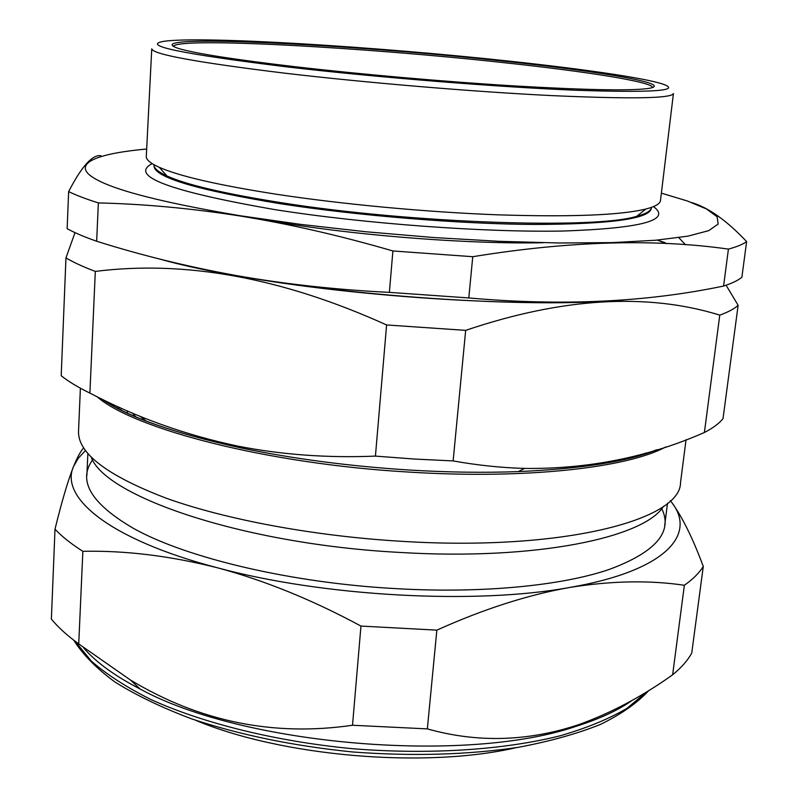<?xml version="1.0" encoding="UTF-8"?>
<svg xmlns="http://www.w3.org/2000/svg" width="798" height="798" viewBox="0 0 798 798"><rect width="100%" height="100%" fill="white"/><g stroke="black" fill="none" stroke-linecap="round" stroke-linejoin="round"><path stroke-width="1.2" d="M504.456 61.247C603.807 71.8 679.218 84.688 646.609 88.708C627.378 90.872 582.64 89.905 512.386 85.805C444.167 81.635 360.896 74.324 295.779 66.803C234.363 59.571 195.44 53.506 179.011 48.618C130.473 33.167 348.526 43.99 504.456 61.247M652.614 87.521C652.415 81.845 586.021 71.481 503.797 62.663C364.965 47.401 176.677 36.818 173.296 46.434M543.119 242.732C472.097 244.258 364.516 236.258 285.654 223.42L254.771 218.014M509.154 61.127C376.985 46.793 203.749 35.94 164.408 41.227C139.74 45.247 180.897 53.835 287.879 67.012C377.554 77.436 498.76 87.162 576.395 90.264C654.011 92.847 682.629 90.733 662.26 83.9C642.48 77.606 581.203 68.847 509.154 61.127M284.507 73.147C196.547 62.374 152.298 54.254 151.76 48.788L146.303 156.428C146.084 159.68 150.413 163.321 159.281 167.321C179.231 176.178 218.203 185.136 276.198 194.213C342.133 204.268 426.272 212.118 497.423 214.812C570.799 217.166 620.265 215.241 645.841 209.036C655.268 206.602 660.145 203.759 660.485 200.507L673.432 93.516C671.846 98.463 631.118 99.152 551.238 95.58C472.815 91.71 365.534 82.693 284.507 73.147M154.044 164.897C153.824 168.218 158.124 171.899 166.932 175.959C186.453 184.777 224.178 193.625 280.118 202.512C410.541 223.42 596.764 229.405 636.834 216.248C646.21 213.744 651.068 210.842 651.417 207.53M153.994 165.934C154.313 177.256 196.328 189.834 280.038 203.67C356.906 215.62 458.581 223.939 533.393 224.457C609.712 224.238 649.013 218.941 651.288 208.567M152.169 163.62C128.538 175.959 169.535 191.301 275.14 209.665C364.167 223.719 484.895 232.567 563.288 231.031C641.801 228.298 671.866 220.158 653.482 206.592M661.382 193.146L687.517 201.036L706.509 208.986L717.113 216.767L718.16 224.088L708.644 230.672L687.876 236.158L655.647 240.238L612.435 242.602L559.468 243.001L498.8 241.295L433.224 237.505L366.013 231.769L300.637 224.388L240.358 215.769C153.007 201.016 102.334 187.061 88.339 173.904C76.269 161.665 101.416 153.106 146.682 149.017M691.806 202.592C708.624 207.67 726.898 220.667 746.629 241.585C742.938 244.318 736.873 246.821 728.424 249.106C654.131 238.542 568.904 241.076 472.755 256.707L392.895 250.961C340.008 235.57 289.056 223.909 240.038 215.989C190.852 208.318 143.62 203.969 98.363 202.921C86.004 199.021 76.089 195.241 68.638 191.59C81.655 166.413 92.388 154.453 100.847 155.7M160.039 259.141C181.754 264.906 207.251 270.402 236.537 275.619C358.252 297.854 534.451 308.237 626.689 299.629C511.757 311.07 269.305 290.003 160.039 259.141M746.629 241.585L741.881 277.225C738.14 280.387 732.045 283.33 723.587 286.043C646.589 302.223 561.652 306.183 468.795 297.943L389.374 292.377C335.778 289.704 284.736 284.088 236.228 275.539C187.57 266.692 141.047 255.26 96.658 241.245L98.363 202.921M68.638 191.59L67.142 228.677C74.543 232.757 84.379 236.946 96.658 241.245M665.183 242.682L657.253 240.098L666.45 243.629M678.779 237.644L685.552 244.796M723.587 286.043L728.424 249.106M468.795 297.943L472.755 256.707M389.374 292.377L392.895 250.961M80.389 388.197L78.533 431.07C77.625 453.114 106.852 475.488 166.223 498.201C225.764 519.608 314.552 536.246 402.531 541.373C563.218 551.258 680.874 519.827 680.514 482.67L686.041 439.748M663.547 506.281C644.275 537.702 535.528 560.665 400.317 552.455C243.909 544.336 105.097 496.615 91.241 457.214M120.219 409.753L120.947 409.404M102.443 399.349C128.877 417.284 174.822 433.424 240.268 447.768L238.143 446.182C282.053 454.78 327.818 458.092 375.429 456.107L414.491 459.05L453.124 460.925L465.673 330.362C562.291 297.684 646.988 292.607 719.776 315.12C728.245 312.068 734.369 308.796 738.13 305.285L726.08 285.215M238.143 446.182C185.725 435.129 136.318 417.434 89.895 393.095L95.311 271.41C185.565 260.038 282.652 277.884 386.601 324.956L465.673 330.362M75.012 232.637L65.965 257.874L61.197 375.738C68.379 381.474 77.945 387.259 89.895 393.095M65.965 257.874C73.316 262.293 83.102 266.801 95.311 271.41M719.776 315.12L704.395 432.486C712.913 428.117 719.108 423.509 723.008 418.661L738.13 305.285M704.395 432.486C648.215 457.174 588.276 469.154 524.565 468.426C501.114 467.748 477.304 465.244 453.124 460.925M375.429 456.107L386.601 324.956M642.42 454.112L643.078 454.581M118.074 408.656L119.939 407.559M644.754 453.324L645.373 453.863M117.286 408.247L119.072 407.17M645.642 453.084L646.22 453.593M109.216 403.758L110.274 403.1M195.291 720.135C281.465 756.484 425.164 768.803 516.266 747.646M661.732 508.605C673.163 531.817 655.816 552.046 609.682 569.273C562.79 585.523 483.059 593.582 397.065 588.695C291.479 583.139 186.283 557.942 133.605 528.456C91.072 503.628 77.416 480.745 92.638 459.818M83.291 647.457C95.471 661.881 114.423 675.746 140.159 689.033C242.353 745.123 465.643 764.265 575.887 726.389C599.448 718.988 618.241 710.29 632.265 700.285M672.634 674.789C681.223 667.826 687.587 660.604 691.726 653.113L703.287 566.43C699.238 572.964 692.933 579.248 684.365 585.273L672.634 674.789C642.47 696.355 611.029 713.023 578.321 724.803C527.578 741.561 477.254 742.928 427.349 728.893L352.517 725.252C273.514 736.754 199.46 721.651 130.333 679.936L78.733 643.906C67.321 635.677 58.194 627.408 51.371 619.088L55.002 529.174C61.825 501.353 68 480.476 73.536 466.551C59.371 497.344 109.316 539.528 217.555 567.817C170.533 555.937 125.635 550.43 82.862 551.308C71.241 543.947 61.955 536.565 55.002 529.174M670.39 500.665L671.966 502.77L670.38 500.685M85.466 450.541L78.244 458.291L73.536 466.551C77.207 457.503 80.578 451.289 83.65 447.907M684.365 585.273C649.233 580.056 610.899 580.814 569.343 587.528C527.548 594.969 483.379 609.173 436.845 630.141L360.955 626.071C312.307 599.817 264.507 580.405 217.555 567.817C323.858 596.625 475.768 604.734 569.343 587.528C665.253 571.029 696.883 534.989 671.966 502.77C682.44 517.264 692.883 538.48 703.287 566.43M436.845 630.141L427.349 728.893M360.955 626.071L352.517 725.252M82.862 551.308L78.733 643.906M132.229 412.965L136.069 417.045M626.221 459.059L626.819 458.651M139.979 416.217L146.423 421.214M615.298 461.414L618.55 459.788M665.841 446.89C627.707 467.728 526.062 479.498 408.776 472.067C267.5 463.947 133.765 428.995 97.007 396.676M101.875 399.07C127.63 416.925 173.764 433.154 240.268 447.768C292.706 458.78 348.985 466.192 409.115 470.022C447.648 472.346 484.047 472.875 518.311 471.598C580.196 468.905 626.051 461.733 655.896 450.062M75.032 641.183L91.411 661.183C106.713 674.51 126.563 687.307 150.972 699.567C203.241 723.307 275.749 741.372 352.497 748.704C429.364 754.938 504.326 749.891 560.575 735.686C587.079 727.916 609.213 718.799 626.969 708.355L647.138 691.547M166.932 175.959L159.281 167.321M636.834 216.248L645.841 209.036M657.113 449.683C627.827 461.513 581.552 468.815 518.311 471.598L524.565 468.426M86.862 475.698L87.86 453.543M664.714 525.234L667.507 503.239M635.427 456.765L635.657 455.768M127.381 413.214L127.241 410.81M575.887 726.389L578.321 724.813M140.159 689.033L130.333 679.936M73.825 640.265C82.723 654.47 96.448 668.395 115.002 682.051C136.278 695.357 161.834 707.636 191.67 718.878C239.979 734.988 293.734 746.02 352.935 751.995C412.307 756.384 467.299 754.848 517.922 747.387C549.433 741.492 576.924 733.841 600.415 724.434C621.283 714.22 637.442 702.888 648.894 690.46"/></g></svg>
